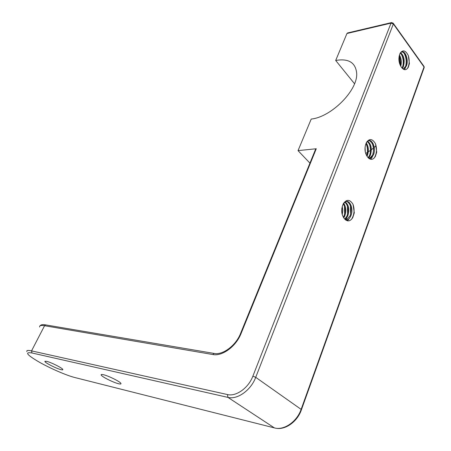 <?xml version="1.0" encoding="UTF-8"?>
<svg xmlns="http://www.w3.org/2000/svg" width="451" height="451" viewBox="0 0 451 451"><rect width="100%" height="100%" fill="white"/><g stroke="black" fill="none" stroke-linecap="round" stroke-linejoin="round"><path stroke-width="0.68" d="M103.386 374.708C101.605 374.307 100.872 374.42 101.193 375.057C101.943 376.833 113.494 382.589 118.602 383.745C120.485 384.19 121.257 384.083 120.919 383.412C120.203 381.659 108.392 375.784 103.386 374.708M46.481 361.29L44.874 361.51C45.337 362.982 56.725 368.698 61.116 369.679C62.458 370 63.022 369.927 62.819 369.47C62.396 368.022 50.783 362.198 46.481 361.29M366.28 142.933C368.63 146.592 368.991 150.809 367.356 155.572L367.013 156.277M367.638 141.191C371.303 144.179 372.205 148.881 370.356 155.307L368.444 158.036M367.289 141.501C370.643 144.726 371.415 149.349 369.6 155.37L368.117 157.692M365.75 144.241C364.335 149.078 364.949 153.334 367.582 157.016C370.451 160.308 373.05 160.099 375.384 156.396L376.709 152.139L375.531 143.846C372.543 138.694 369.521 138.209 366.477 142.403L365.75 144.241L366.471 142.584L368.309 140.785C372.374 138.609 376.382 148.695 373.372 155.037L370.057 158.634L369.431 158.808M368.738 140.633L369.719 140.864C373.518 143.722 374.482 148.475 372.616 155.105L369.273 158.707M365.056 147.246L365.327 152.156M365.964 143.638C367.937 147.325 368.157 151.322 366.612 155.629M400.618 52.682C404.13 55.823 405.032 60.513 403.324 66.754L402.331 68.405M400.302 53.1C403.498 56.505 404.259 61.099 402.585 66.889L401.976 68.022M399.569 54.701C398.306 59.07 398.859 63.163 401.227 66.974C403.859 70.497 406.216 70.593 408.302 67.25L409.407 63.563L408.341 55.597C405.601 50.292 402.873 49.486 400.15 53.184L399.569 54.701L400.138 53.365L401.491 51.989C405.122 49.819 409.142 60.276 406.289 66.207L403.357 69.228M401.649 51.916L402.388 52.034C405.669 52.885 407.822 61.516 405.545 66.342L403.2 69.127M399.445 55.045C401.351 58.348 401.79 62.086 400.759 66.274M399.18 56.003C400.544 58.855 400.911 61.99 400.291 65.406M343.685 203.305C346.097 206.879 346.447 211.124 344.733 216.04L343.718 217.861M343.329 203.869C345.393 207.488 345.613 211.547 343.978 216.057L343.352 217.286M345.156 201.885C348.837 204.822 349.705 209.518 347.76 215.984L345.094 219.479M344.784 202.138C348.161 205.29 348.899 209.907 347.005 215.995L344.778 219.147M342.54 205.701C341.012 210.865 341.666 215.234 344.496 218.808C347.518 221.915 350.28 221.492 352.789 217.551L354.3 212.844L353.043 204.337C349.88 199.314 346.661 199.066 343.38 203.593L342.54 205.701L343.38 203.779L345.624 201.648C349.982 199.517 353.905 209.326 350.81 215.922C349.852 218.081 348.544 219.468 346.892 220.077L346.075 220.263M346.289 201.456L347.439 201.794C351.12 204.731 351.989 209.444 350.049 215.939L345.906 220.156M342.258 206.541L342.828 210.51L342.247 214.653M341.881 208.199L341.886 212.985M354.531 83.745L335.691 60.468L346.954 33.504L347.608 32.946L391.44 22.606L391.017 23.131L346.954 33.504M309.933 163.132L298.038 150.623L311.224 119.053C331.254 117.125 358.094 90.177 356.673 73.141C355.529 62.492 348.533 58.269 335.691 60.468M376.078 145.786L374.245 147.398M373.372 148.131L371.393 149.676M370.643 150.228L368.309 151.835M367.509 152.353L365.676 153.458M298.038 150.623L316.269 148.751L241.082 333.492C236.104 346.345 222.315 356.51 212.866 354.537L44.564 325.718L31.542 350.884L227.451 394.552C236.104 396.807 248.501 387.928 252.887 376.14L391.017 23.131L393.362 23.971L255.723 377.335L301.127 409.373L424.025 66.962L393.362 23.971L393.052 23.012M240.546 333.503L315.525 149.411L316.269 148.751M372.554 156.542L370.722 159.321M369.566 156.756L368.732 158.301M375.531 143.846C377.104 149.033 376.703 153.718 374.341 157.895M372.261 143.514C373.541 146.8 373.794 150.307 373.016 154.022M369.296 143.92C370.53 147.133 370.778 150.549 370.04 154.174M366.353 144.331C367.537 147.466 367.779 150.792 367.086 154.315M405.59 67.475L404.378 69.646M402.653 67.977L402.433 68.507M408.341 55.597C409.694 60.53 409.39 64.843 407.428 68.529M404.192 53.421C406.125 57.114 406.655 61.218 405.782 65.745M401.272 54.069C403.171 57.711 403.696 61.759 402.85 66.212M399.124 56.296L400.2 65.209M348.054 32.844L347.608 32.946M353.043 204.337C354.774 209.704 354.3 214.665 351.611 219.214M350.421 205.774L350.602 214.349M348.792 218.91L347.231 220.781M347.428 206.039L347.608 214.236M344.463 206.31L344.637 214.112M341.847 208.424L341.858 212.833M349.858 217.664L347.529 220.849M346.774 217.822L345.494 219.846M275.031 428.061L74.793 377.515C66.63 375.508 49.993 368.275 38.882 361.916C26.722 354.757 24.427 351.774 31.982 352.981L227.952 397.393L227.451 394.552M301.375 409.88L301.127 409.373C296.95 421.724 283.921 430.666 274.439 427.926L227.952 397.393C237.389 399.896 250.959 390.216 255.723 377.335L252.887 376.14M46.402 325.024L45.607 324.889L44.564 325.718C40.872 325.12 39.243 325.566 39.677 327.054M214.817 353.533L213.994 353.415L212.866 354.537M39.925 325.91C40.934 324.664 42.828 324.325 45.607 324.889L213.994 353.415C222.602 355.394 235.732 345.641 240.439 333.774L241.082 333.492M424.013 67.971L424.098 66.568L423.681 65.987M391.716 22.556L393.447 23.57L424.098 66.568L424.211 67.424L301.448 409.666C297.53 421.572 285.376 430.243 275.888 428.213M74.793 377.515L75.317 377.65M26.897 351.65C26.338 350.354 27.889 350.1 31.542 350.884L31.982 352.981M101.458 374.499L101.193 375.057M45.066 361.138L44.874 361.51M369.301 158.696L370.057 158.634M403.279 69.178L403.713 69.099M346.126 220.088L346.892 220.077M405.353 67.797L405.331 68.084"/></g></svg>
